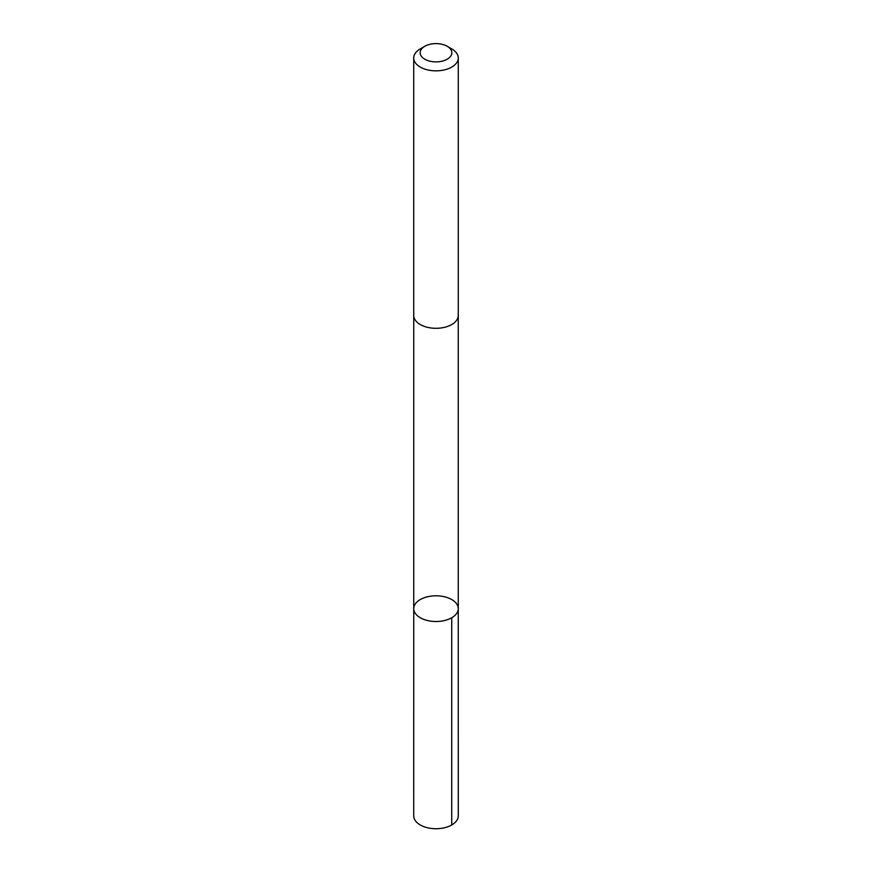 <?xml version="1.0" encoding="UTF-8"?>
<svg xmlns="http://www.w3.org/2000/svg" width="872" height="872" viewBox="0 0 872 872"><rect width="100%" height="100%" fill="white"/><g stroke="black" fill="none" stroke-linecap="round" stroke-linejoin="round"><path stroke-width="1.31" d="M456.056 603.075A22.258 12.851 180 0 1 458.258 608.656A22.258 12.851 180 0 1 436 621.507A22.258 12.851 180 0 1 413.742 608.656A22.258 12.851 180 0 1 431.041 596.121A22.258 12.851 180 0 1 456.056 603.075M413.731 815.865A22.269 12.851 0 0 0 415.944 821.446A22.269 12.851 0 0 0 440.96 828.4A22.269 12.851 0 0 0 458.269 815.865L458.258 608.656A22.258 12.851 180 0 1 436 621.507A22.258 12.851 180 0 1 413.742 608.656L413.731 815.865M424.806 46.281L420.26 48.897A22.269 12.851 0 0 0 413.731 57.988L413.731 315.446A22.269 12.851 0 0 0 415.944 321.027A22.269 12.851 0 0 0 440.96 327.981A22.269 12.851 0 0 0 458.269 315.446L458.269 57.988A22.269 12.851 0 0 0 451.74 48.897L447.194 46.281A15.838 9.145 0 0 0 424.806 46.281A15.838 9.145 0 0 0 421.732 56.713A15.838 9.145 0 0 0 445.167 60.201A15.838 9.145 0 0 0 447.194 46.281M413.731 57.988A22.269 12.851 0 0 0 415.944 63.569A22.269 12.851 0 0 0 440.96 70.523A22.269 12.851 0 0 0 458.269 57.988M451.74 617.736L451.74 824.956M413.742 315.74L413.742 608.656M458.258 315.74L458.258 608.656"/></g></svg>
